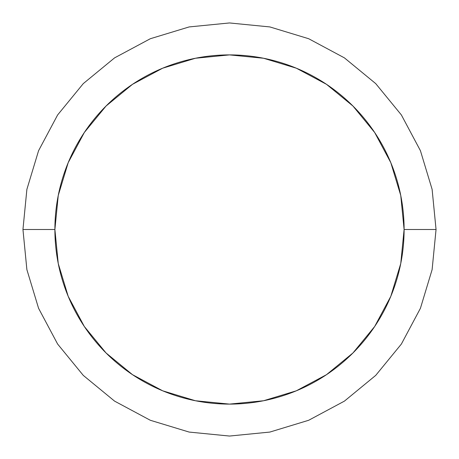<?xml version="1.0" encoding="UTF-8"?>
<svg xmlns="http://www.w3.org/2000/svg" width="459" height="459" viewBox="0 0 459 459"><rect width="100%" height="100%" fill="white"/><g stroke="black" fill="none" stroke-linecap="round" stroke-linejoin="round"><path stroke-width="0.69" d="M404.104 229.5A174.604 174.604 0 0 1 229.5 404.104A174.604 174.604 0 0 1 54.896 229.5L22.95 229.5L54.896 229.5L58.253 195.436L68.19 162.681L84.324 132.496L106.04 106.04L132.496 84.324L162.681 68.19L195.436 58.253L229.5 54.896L263.564 58.253L296.319 68.19L326.504 84.324L352.96 106.04L374.676 132.496L390.81 162.681L400.747 195.436L404.104 229.5L400.747 263.564L390.81 296.319L374.676 326.504L352.96 352.96L326.504 374.676L296.319 390.81L263.564 400.747L229.5 404.104L195.436 400.747L162.681 390.81L132.496 374.676L106.04 352.96L84.324 326.504L68.19 296.319L58.253 263.564L54.896 229.5A174.604 174.604 0 0 1 229.5 54.896A174.604 174.604 0 0 1 404.104 229.5L436.05 229.5L404.104 229.5M374.676 132.496L352.96 106.04M132.496 84.324L106.04 106.04M84.324 326.504L106.04 352.96M326.504 374.676L352.96 352.96M22.95 229.5L26.886 269.634L38.585 308.322L57.622 344.043L83.28 375.387L114.589 401.132L150.334 420.278L189.137 432.068L229.5 436.05L269.863 432.068L308.672 420.278L344.411 401.132L375.72 375.387L401.378 344.043L420.415 308.322L432.114 269.634L436.05 229.5L432.114 189.366L420.415 150.678L401.378 114.957L375.72 83.613L344.411 57.868L308.672 38.722L269.863 26.932L229.5 22.95L189.137 26.932L150.334 38.722L114.589 57.868L83.28 83.613L57.622 114.957L38.585 150.678L26.886 189.366L22.95 229.5"/></g></svg>
